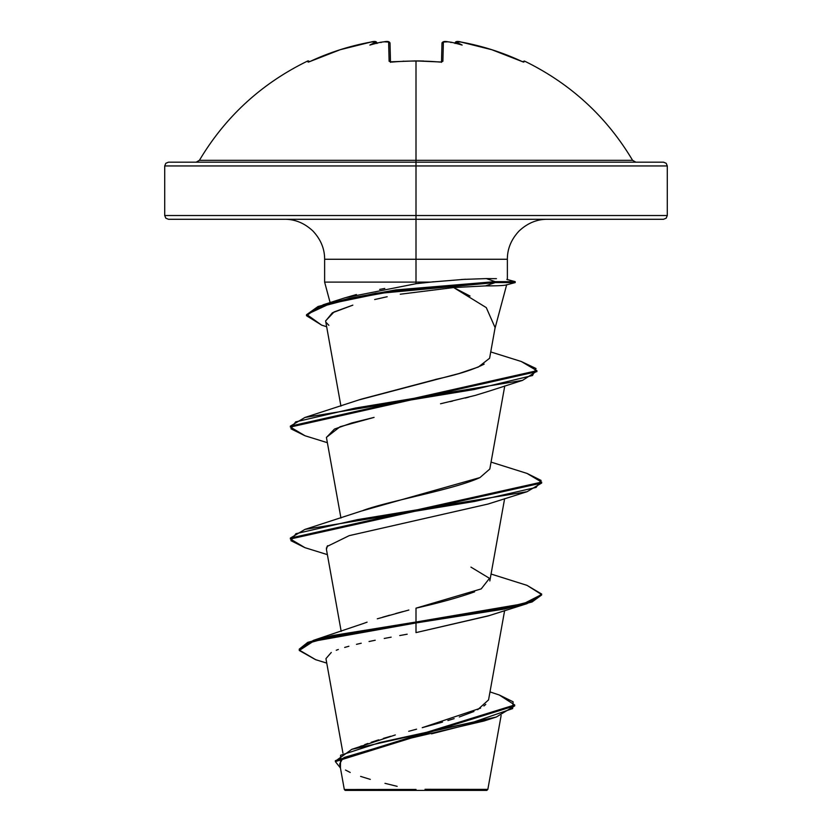 <?xml version="1.0" encoding="UTF-8"?>
<svg xmlns="http://www.w3.org/2000/svg" width="832" height="832" viewBox="0 0 832 832"><rect width="100%" height="100%" fill="white"/><g stroke="black" fill="none" stroke-linecap="round" stroke-linejoin="round"><path stroke-width="1.25" d="M308.131 62.098A1.258 1.248 -26 0 1 308.724 61.974A1.258 1.248 154 0 0 308.131 62.098L310.502 61.256A250.411 250.328 -0 0 1 370.989 42.047L375.461 41.808L375.502 42.338A185.921 88.026 -143.3 0 0 369.855 45.084A185.921 97.76 146.2 0 1 380.224 42.338L381.098 42.526L380.224 42.338A250.578 249.621 0 0 1 384.145 41.808L388.617 42.047L389.126 61.266L391.643 62.098A251.285 225.846 -0 0 1 416 61.038L416 160.316L632.58 160.316C606.538 116.605 570.471 83.512 524.389 61.038L523.869 62.098L523.13 61.942L491.858 49.733L461.011 42.047L456.893 41.652L456.498 42.338A185.921 88.026 143.3 0 1 462.145 45.084A185.921 97.76 -146.2 0 0 451.776 42.338A250.578 249.621 180 0 0 447.855 41.808L443.383 42.047L442.874 61.266L440.357 62.098A251.285 225.846 180 0 0 416 61.038A251.285 225.846 180 0 0 391.643 62.098L389.126 61.266L388.617 42.047L384.145 41.808A250.578 249.621 180 0 0 380.224 42.338A185.921 97.76 146.2 0 0 369.855 45.084A185.921 88.026 -143.3 0 1 375.502 42.338L375.097 41.652L370.989 42.047L340.142 49.733L308.87 61.942L308.131 62.098L307.611 61.038A1.258 1.258 0 0 1 309.286 61.62A1.258 1.258 0 0 0 307.611 61.038L308.131 62.098L308.87 61.942M307.611 61.038C261.529 83.512 225.462 116.605 199.42 160.316L416 160.316L416 165.942L667.285 165.942L416 165.942L416 219.284L663.52 219.284L416 219.284L416 259.262L324.626 259.262C324.678 248.851 320.767 239.418 312.915 230.994C304.481 223.132 295.058 219.232 284.648 219.284M663.52 219.284L666.182 218.182L667.285 215.519L416 215.519L667.285 215.519L667.285 165.942L666.182 163.28L663.52 162.178L168.48 162.178L416 162.178L416 160.316L632.58 160.316L635.835 162.178M501.155 715.385L487.843 789.37L486.803 790.4L416 790.4L416 789.443L416 790.4L486.803 790.4M425.017 789.298L487.843 789.37L425.017 789.298M506.324 284.939C503.984 285.584 497.058 285.906 485.555 285.906L453.648 287.56L470.028 296.036M344.406 298.002L356.398 294.528M379.642 289.432L384.79 288.434M433.846 281.757L416 283.712L430.487 282.11L416 282.11L416 259.262L507.374 259.262L416 259.262L416 283.712L416 282.11L324.626 282.11L430.487 282.11L465.473 279.24M330.117 302.598L324.626 282.11L324.626 259.262L416 259.262L416 215.519L164.715 215.519L416 215.519L416 165.942L164.715 165.942L416 165.942L416 162.178L663.52 162.178M360.048 746.512L361.504 745.898M364.707 744.63L367.921 743.444M371.218 742.279L378.706 739.835M383.323 738.41L390.707 736.258M395.325 734.947L351.78 749.341L335.39 761.145M408.699 731.297L416.572 729.186M480.584 708.146L422.219 727.678L442.53 722.093M447.907 720.533L454.137 718.64M459.295 716.976L473.949 711.474M477.672 709.717L488.55 699.899L504.629 610.594M362.929 623.667L367.089 622.159M408.855 610.022L377.312 618.81M382.574 617.23L389.75 615.17M395.793 613.506L402.906 611.593M470.933 567.122L489.497 578.323L481.208 588.9L416 608.161C439.993 602.711 459.524 597.272 474.583 591.854M363.314 510.359L363.678 510.234C390.666 500.469 454.043 489.59 479.939 477.589L489.819 469.019L504.764 385.944M359.58 399.755L459.087 373.506L478.369 367.016L489.601 358.249L495.113 327.652L486.273 307.611L453.648 287.56L452.514 287.643M387.171 296.733L374.681 299.541M325.624 321.017L332.384 312.801L352.83 305.157L334.1 311.927L325.603 320.892L340.943 406.13M487.656 391.581L475.093 395.45M468.884 397.114L465.234 398.05M452.608 401.066L450.226 401.617M440.544 403.77L475.134 395.439M326.435 437.455L334.464 429.073L351.822 422.947L374.057 417.404L340.049 426.743L326.414 437.362L340.943 518.076M327.569 545.719L326.414 549.286L341.182 631.363M489.122 615.618L416 632.611L487.999 615.992L527.062 603.647L416 622.96L332.394 636.511L307.757 643.292L299.26 650.062L315.692 659.703M407.191 634.202L399.734 635.565M391.175 637.146L384.218 638.466M375.222 640.245L369.054 641.514M361.223 643.23L356.491 644.332M348.899 646.256L344.677 647.442L348.899 646.256M338.333 649.48L336.242 650.26M331.271 652.475L325.946 658.622L342.93 753.022M489.674 718.994L431.538 733.845M410.644 789.589L344.344 789.516L416 789.443M483.881 705.994L485.763 704.423M526.999 585.354L541.642 594.038L532.074 601.037L504.837 608.036L416 622.024L416 608.161L416 622.024L313.487 640.338L299.26 649.137L307.757 642.356L332.394 635.575L416 622.024L416 632.611L416 622.96L504.837 608.972L532.074 601.973L541.642 594.974L527.062 603.647M489.996 691.902L499.314 695.011L513.126 701.802L512.626 708.594L473.314 722.176L351.78 749.341M514.686 704.943L514.686 705.879L335.369 761.613L335.369 760.677L514.686 704.943L499.252 694.99M335.369 761.613L340.434 767.988L340.6 755.248L379.954 742.508L496.309 717.028L514.686 705.869M496.309 717.028L484.224 720.938L406.089 739.222L344.032 757.505M342.722 758.451L339.706 763.932M345.488 770.047L350.199 772.45M360.599 776.402L370.292 779.386M384.977 783.328L397.155 786.344M326.747 663.094L315.619 659.682L299.291 650.499L313.342 641.316L416 622.96L416 622.024L523.63 603.699L541.59 594.537L527.062 585.374L491.057 574.038M168.48 219.284L416 219.284L168.48 219.284L165.818 218.182L164.715 215.519L164.715 165.942L165.818 163.28L168.48 162.178M306.53 315.255L323.18 304.772L375.762 293.207L495.134 281.642L486.346 278.585L461.51 279.469M416 283.712L345.259 297.721L323.18 304.772M484.182 364.114C464.37 374.275 433.659 379.454 434.98 379.652L361.078 399.214L304.959 417.456L474.323 389.49L532.532 375.502L536.006 368.503L521.321 361.514L490.745 351.936M479.939 477.589L361.078 511.15L304.949 529.402L474.77 501.415L536.089 487.427L541.091 480.428L527.051 473.429L491.057 462.103M526.978 473.408L541.642 482.102L290.358 538.075L304.949 529.402M521.258 361.494L536.921 370.698L290.358 426.14L304.959 417.456M305.011 547.695L290.358 539.011L541.642 483.038L527.051 491.712L357.24 519.688L295.922 533.686L290.909 540.675L304.938 547.674L327.371 554.622M305.022 435.76L290.358 427.066L536.921 371.634L536.921 370.698M321.693 325.146L306.498 315.713L318.042 307.434L349.762 299.146L395.616 290.857L495.134 282.578L495.134 281.642L395.616 289.931L349.762 298.21L318.042 306.498L306.498 314.787L306.498 315.713M326.446 549.432L326.456 547.82M327.007 546.51L349.19 535.652L487.999 504.057L527.051 491.712M328.879 325.312L326.29 322.598M382.741 297.7L385.122 297.18M400.265 294.216L453.648 287.56L485.555 285.906L495.134 282.578L380.962 293.218L329.607 303.857L306.758 314.496L321.62 325.135L326.654 326.726M536.879 371.166L522.579 380.349L355.43 408.044L295.62 421.886L290.961 428.813L304.949 435.739L327.371 442.686M496.444 278.678L486.346 278.585L495.134 281.642L515.185 281.642L495.134 281.642L495.134 282.578L515.185 282.578L495.134 282.578L485.555 285.906L495.529 285.802M345.197 790.4L416 790.4L345.197 790.4L344.313 789.516L339.716 763.984M196.165 162.178L199.42 160.316L416 160.316L416 61.038A251.285 225.846 -0 0 1 440.357 62.098L442.874 61.266A1.258 1.144 -178.5 0 0 441.532 62.078M376.896 42.796L376.906 42.921A1.258 1.248 175 0 0 375.461 41.808A1.258 1.248 -5 0 1 376.906 42.921C376.553 41.309 374.587 41.018 370.989 42.037L370.989 42.037C350.012 45.874 329.846 52.291 310.502 61.256L308.734 61.994M390.01 43.243L390.499 61.911L390.01 43.243A1.258 1.238 178.5 0 0 388.617 42.047A1.258 1.238 -1.5 0 1 390.01 43.243C389.636 41.538 387.681 41.059 384.145 41.787L380.536 42.276M441.501 61.911L441.99 43.243L441.501 61.911M375.502 42.338L376.958 43.493L375.502 42.338M390.468 62.078A1.258 1.144 178.5 0 0 389.126 61.266A1.258 1.144 -1.5 0 1 390.374 61.88M441.626 61.88A1.258 1.144 1.5 0 1 442.874 61.266L443.383 42.047A1.258 1.238 -178.5 0 0 441.99 43.243A1.258 1.238 1.5 0 1 443.383 42.047L447.855 41.808A250.578 249.621 0 0 1 451.776 42.338L450.902 42.526L451.776 42.338A185.921 97.76 -146.2 0 1 462.145 45.084A185.921 88.026 143.3 0 0 456.498 42.338L456.539 41.808A1.258 1.248 -175 0 0 455.094 42.921A1.258 1.248 5 0 1 456.539 41.808L461.011 42.047A250.411 250.328 0 0 1 521.498 61.266L523.869 62.098A1.258 1.248 -154 0 0 523.276 61.974A1.258 1.248 26 0 1 523.869 62.098L524.389 61.038L522.652 61.755M455.042 43.493L456.498 42.338L455.042 43.493M461.011 42.037C457.413 41.018 455.447 41.309 455.094 42.921C455.811 41.34 457.787 41.038 461.011 42.037L461.011 42.037C481.988 45.874 502.154 52.291 521.498 61.256L523.37 62.005L521.498 61.256M415.366 60.913L390.27 61.828L390.51 62.369M506.688 284.679L494.78 329.15M547.352 219.284C536.942 219.232 527.519 223.132 519.085 230.994C511.233 239.418 507.322 248.851 507.374 259.262L507.374 279.729M489.819 580.954L504.629 498.649M363.386 623.501L313.487 640.338M299.26 649.126L299.26 650.062M541.642 594.974L541.642 594.038M290.358 539.011L290.358 538.075M541.642 483.038L541.642 482.102M290.358 427.066L290.358 426.14M486.741 391.893L522.579 380.349M506.043 285.022L515.185 282.578L515.185 281.642L506.823 279.406M370.989 42.037L374.275 41.61M416 60.913L440.294 61.974M441.49 62.369L441.719 61.828M387.535 41.621L384.145 41.787M441.99 43.243C442.499 41.558 444.454 41.08 447.855 41.787L451.464 42.276M402.969 61.214L403.811 61.173M417.685 60.913L423.634 61.017M442 43.098L444.382 41.621"/></g></svg>

